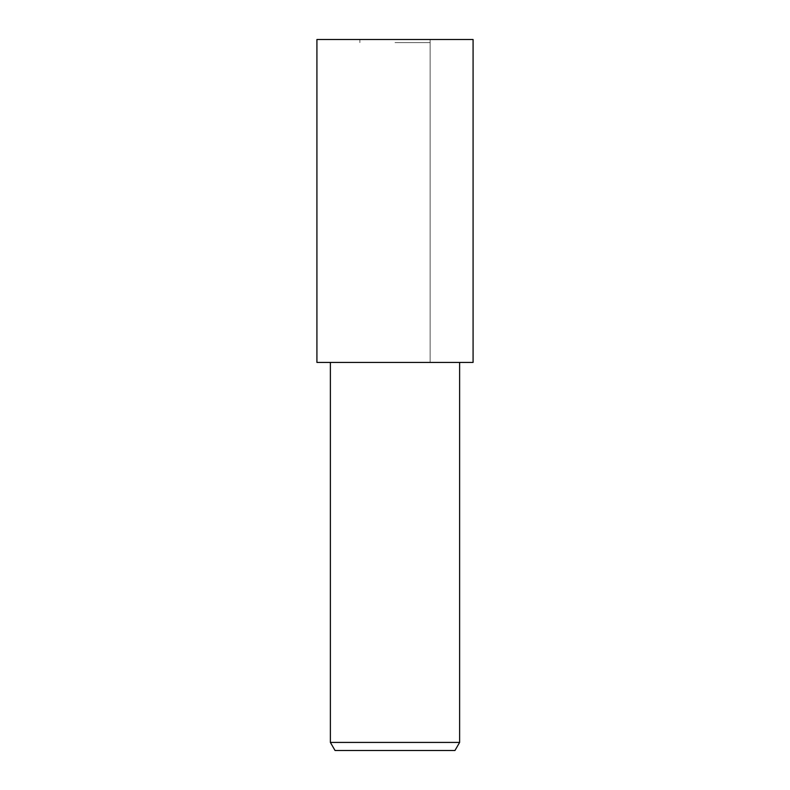 <?xml version="1.0" encoding="UTF-8"?>
<svg xmlns="http://www.w3.org/2000/svg" width="790" height="790" viewBox="0 0 790 790"><rect width="100%" height="100%" fill="white"/><g stroke="black" fill="none" stroke-linecap="round" stroke-linejoin="round"><path stroke-width="0.59" stroke-dasharray="3.95 2.96" d="M395 362.363L430.135 362.363L395 362.363M395 42.62L430.135 42.62L395 42.62M459.622 742.422L330.378 742.422M430.135 42.62L430.135 362.363L473.052 362.432L330.378 362.432M454.951 750.5L335.049 750.5M473.082 39.5L316.918 39.5M395 39.5L430.135 39.5L395 39.5M430.135 39.5L430.135 362.363L459.622 362.432M359.865 42.62L359.865 39.5"/><path stroke-width="1.19" d="M459.622 742.422L454.951 750.5L335.049 750.5L330.378 742.422L459.622 742.422L459.622 362.432M395 362.432L473.082 362.432L473.082 39.5L316.918 39.5L316.918 362.432L395 362.432M330.378 362.432L330.378 742.422"/></g></svg>
